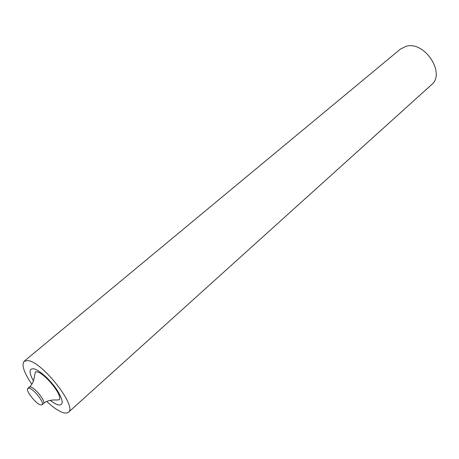 <?xml version="1.0" encoding="UTF-8"?>
<svg xmlns="http://www.w3.org/2000/svg" width="459" height="459" viewBox="0 0 459 459"><rect width="100%" height="100%" fill="white"/><g stroke="black" fill="none" stroke-linecap="round" stroke-linejoin="round"><path stroke-width="0.69" d="M40.656 404.924L42.079 404.792C44.867 403.151 33.886 389.008 29.175 388.205L27.85 388.354C25.102 390.041 35.854 403.931 40.656 404.924M46.703 401.447C53.313 407.592 58.918 411.367 63.531 412.779L66.4 413.117L68.408 412.308C77.571 407.013 42.773 362.151 28.114 360.613L24.201 361.216C21.338 364.813 23.879 372.496 31.832 384.252M24.201 361.216L400.477 49.056L406.003 46.313C424.495 40.501 446.085 73.52 431.42 84.817L68.408 412.308M33.473 380.964C28.819 372.45 28.888 368.393 33.668 368.795C39.13 369.839 50.117 379.679 56.738 389.553C63.451 400.432 63.939 405.549 58.19 404.913C56.078 404.327 53.531 402.876 50.536 400.558M43.467 403.576C47.851 399.313 56.4 399.927 56.055 400.076L59.372 399.714C62.958 394.465 41.103 369.185 35.366 371.968L34.385 376.828C33.387 383.626 30.024 386.65 29.256 387.149L30.581 387C35.303 387.792 46.267 401.923 43.467 403.576L42.079 404.792M29.256 387.149L27.85 388.354"/></g></svg>
